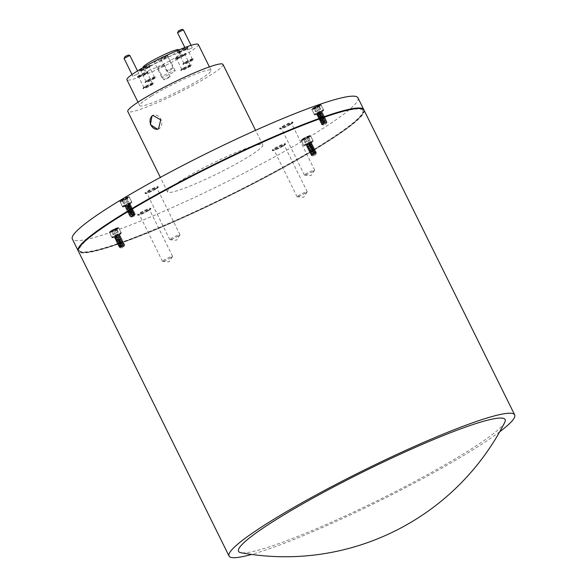 <?xml version="1.0" encoding="UTF-8"?>
<svg xmlns="http://www.w3.org/2000/svg" width="587" height="587" viewBox="0 0 587 587"><rect width="100%" height="100%" fill="white"/><g stroke="black" fill="none" stroke-linecap="round" stroke-linejoin="round"><path stroke-width="0.44" stroke-dasharray="2.94 2.2" d="M317.78 112.785A4.586 0.499 153.7 0 0 315.08 114.707A4.586 0.499 153.7 0 0 320.509 112.499A4.586 0.499 153.7 0 0 323.261 110.664A4.586 0.499 153.7 0 0 317.78 112.785M320.436 112.029A5.1 0.55 -26.3 0 1 314.405 114.487A5.1 0.55 -26.3 0 1 314.353 114.443A5.1 0.55 -26.3 0 1 317.406 112.344A5.1 0.55 -26.3 0 1 323.496 109.923A5.1 0.55 -26.3 0 1 323.488 109.996A5.1 0.55 -26.3 0 1 320.436 112.029M317.706 106.819A4.586 0.499 -26.3 0 1 312.225 108.933A4.586 0.499 -26.3 0 1 314.977 107.105A4.586 0.499 -26.3 0 1 320.407 104.89A4.586 0.499 -26.3 0 1 317.706 106.819M315.05 107.575A5.1 0.55 153.7 0 0 311.998 109.608A5.1 0.55 153.7 0 0 311.998 109.674A5.1 0.55 153.7 0 0 318.081 107.252A5.1 0.55 153.7 0 0 321.133 105.154A5.1 0.55 153.7 0 0 321.082 105.117A5.1 0.55 153.7 0 0 315.05 107.575M317.251 106.863L313.627 108.346L316.848 106.35L319.086 105.645L317.251 106.863M315.498 111.897L320.693 109.123L315.498 111.897L313.744 108.346L318.939 105.572L317.31 107.245L313.627 108.346M324.618 124.51L326.123 123.938L324.618 124.51M325.352 123.263C327.862 121.803 327.363 121.964 323.855 123.762L322.586 124.811L323.144 124.745L321.617 124.715L327.047 122.272L322.006 123.674L324.369 121.736L321.566 122.566L323.782 120.555L320.891 121.098L323.202 119.366L320.253 120.122L322.615 118.185L319.812 119.014L322.028 117.004L319.137 117.554L321.449 115.822L318.638 116.652L320.862 114.634L317.971 115.184L320.275 113.452L317.332 114.208L321.118 111.589L322.197 111.618L316.444 114.083L320.069 111.941L317.883 113.599M326.467 122.206L323.789 123.505C322.366 124.473 322.153 124.884 323.144 124.745L321.617 124.715L321.515 124.283L324.846 122.155L320.928 123.094L324.259 120.973L320.282 122.133L323.672 119.785L319.702 120.951L323.092 118.603L319.115 119.77L322.505 117.422L318.528 118.581L321.918 116.241L317.949 117.4L321.338 115.052L317.362 116.219L320.751 113.871L316.775 115.037L320.164 112.689M324.882 122.771L321.933 123.527L324.295 121.59L321.493 122.419L323.708 120.408L320.766 121.157L323.129 119.22L320.179 119.975L322.542 118.038L319.739 118.868L321.955 116.857L319.012 117.613L321.375 115.676L318.565 116.497L320.788 114.487L317.838 115.243L320.201 113.306L317.259 114.061L320.069 111.941M322.586 124.811L324.956 122.918M323.782 120.555L325.293 119.836L326.365 120.049L325.88 121.025L324.369 121.736M325.807 120.878L324.295 121.59M325.301 119.843L323.708 120.408M322.615 118.185L325.117 117.532L324.714 118.655L323.202 119.366M324.64 118.508L323.129 119.22M324.127 117.473L322.542 118.038M321.449 115.822L322.96 115.103L324.024 115.316L323.54 116.292L322.028 117.004M323.466 116.145L321.955 116.857M322.96 115.111L321.375 115.676M320.275 113.452L322.784 112.799L322.373 113.922L320.862 114.634M322.3 113.775L320.788 114.487M321.786 112.741L320.201 113.306M321.617 124.715L324.919 122.301L320.942 123.461L324.332 121.12L320.355 122.279L323.745 119.931L319.776 121.098L323.166 118.75L319.189 119.917L322.579 117.569L318.602 118.735L321.992 116.387L318.022 117.547L321.412 115.199L317.618 116.446L318.051 115.617L320.825 114.017L316.848 115.184L320.238 112.836L316.444 114.083L317.435 114.135M322.197 111.618L320.238 112.836M322.784 112.799L320.751 113.871M322.85 112.961L320.825 114.017M322.373 113.922L323.364 113.988L321.338 115.052M323.364 113.988L321.412 115.199M323.951 115.169L321.918 116.241M324.024 115.331L321.992 116.387M323.54 116.292L324.538 116.351L322.505 117.422M324.538 116.351L322.579 117.569M325.117 117.532L323.092 118.603M325.191 117.694L323.166 118.75M324.714 118.655L325.704 118.721L323.672 119.785M325.704 118.721L323.745 119.931M326.291 119.902L324.259 120.973M326.357 120.064L324.332 121.12M325.88 121.025L326.871 121.083L324.846 122.155M326.871 121.083L324.919 122.301M322.909 124.327L321.456 124.503M320.693 109.123L318.939 105.572L318.425 106.181L320.179 109.732M316.004 111.288L314.25 107.737M318.602 109.901L316.848 106.35M317.582 111.119L315.828 107.568M312.497 141.408A4.586 0.499 153.7 0 0 307.588 143.441A4.586 0.499 153.7 0 0 304.543 145.547A4.586 0.499 153.7 0 0 304.719 145.554A4.586 0.499 153.7 0 0 309.188 143.749A4.586 0.499 153.7 0 0 312.717 141.511A4.586 0.499 153.7 0 0 312.497 141.408M304.066 145.334A5.1 0.55 -26.3 0 1 303.868 145.327A5.1 0.55 -26.3 0 1 303.809 145.282A5.1 0.55 -26.3 0 1 307.493 142.861A5.1 0.55 -26.3 0 1 312.702 140.719A5.1 0.55 -26.3 0 1 312.952 140.77A5.1 0.55 -26.3 0 1 312.952 140.836A5.1 0.55 -26.3 0 1 309.026 143.323A5.1 0.55 -26.3 0 1 304.066 145.334M301.916 139.875A4.586 0.499 -26.3 0 1 301.689 139.772A4.586 0.499 -26.3 0 1 305.218 137.534A4.586 0.499 -26.3 0 1 309.687 135.729A4.586 0.499 -26.3 0 1 309.863 135.736A4.586 0.499 -26.3 0 1 306.818 137.842A4.586 0.499 -26.3 0 1 301.916 139.875M310.34 135.949A5.1 0.55 153.7 0 0 305.379 137.96A5.1 0.55 153.7 0 0 301.454 140.447A5.1 0.55 153.7 0 0 301.454 140.513A5.1 0.55 153.7 0 0 301.703 140.564A5.1 0.55 153.7 0 0 306.913 138.422A5.1 0.55 153.7 0 0 310.596 136.001A5.1 0.55 153.7 0 0 310.538 135.957A5.1 0.55 153.7 0 0 310.34 135.949M303.2 139.192L304.888 137.901L308.549 136.485L303.2 139.192M303.728 139.368L303.097 139.053L304.888 137.901L308.505 136.551L303.728 139.368L303.097 139.053L304.851 142.597L310.259 140.102L304.851 142.597M315.52 154.741L313.348 155.885L315.52 154.741M316.202 153.383L312.702 155.137L313.194 154.065L311.33 155.577L316.342 153.354L311.543 154.66L311.147 155.379M311.418 155.1L311.33 155.577L316.349 152.246L315.997 153.192M314.221 154.322L315.982 153.376L311.756 154.887C312.079 154.08 313.297 153.185 315.402 152.187L311.169 153.699C311.492 152.899 312.71 151.996 314.815 151.006L310.582 152.517C310.912 151.71 312.123 150.815 314.228 149.824L310.002 151.336C310.325 150.529 311.543 149.634 313.649 148.643L309.415 150.155C309.738 149.347 310.956 148.452 313.062 147.454L308.828 148.966C309.158 148.166 310.369 147.264 312.475 146.273L308.248 147.785C308.571 146.985 309.782 146.082 311.888 145.092L307.661 146.603C307.984 145.796 309.202 144.901 311.308 143.91L306.986 145.15L306.641 146.398C307.118 145.371 308.821 144.211 311.741 142.927L311.323 143.727L306.935 145.341M307.074 145.422C307.397 144.615 308.615 143.72 310.721 142.722L311.873 142.898M311.741 142.927L306.054 145.216L307.001 145.275C307.331 144.468 308.542 143.566 310.648 142.575L306.04 144.563L305.981 145.07L306.04 144.563L305.981 145.07L311.792 142.751M312.702 155.137L315.909 153.222M313.194 154.065L316.422 152.393L310.728 154.682L311.682 154.733C312.005 153.933 313.223 153.031 315.329 152.04L316.466 152.216M311.169 153.699L310.728 154.682C311.213 153.655 312.915 152.495 315.835 151.211L315.41 152.011M315.329 152.04L311.029 153.625M315.835 151.211L310.149 153.5L311.095 153.552C311.418 152.752 312.636 151.85 314.742 150.859L315.967 151.182M310.582 152.517L309.914 153.112L310.149 153.5C310.626 152.473 312.328 151.314 315.256 150.023L314.83 150.83M314.742 150.859L310.442 152.444M315.256 150.023L309.562 152.319L310.516 152.371C310.839 151.563 312.049 150.668 314.155 149.678L315.38 150.001M310.002 151.336L309.327 151.93L309.562 152.319C310.046 151.285 311.741 150.125 314.669 148.841L314.243 149.641M314.155 149.678L309.855 151.255M314.669 148.841L308.975 151.13L309.929 151.189C310.252 150.382 311.47 149.487 313.575 148.496L314.801 148.819M309.415 150.155L308.747 150.742L308.975 151.13C309.459 150.103 311.161 148.944 314.082 147.66L313.656 148.46M313.575 148.496L309.276 150.074M314.082 147.66L308.395 149.949L309.342 150.001C309.665 149.201 310.883 148.298 312.988 147.308L314.214 147.63M308.828 148.966L308.16 149.56L308.395 149.949C308.872 148.922 310.574 147.763 313.502 146.479L313.076 147.278M312.988 147.308L308.689 148.893M313.502 146.479L307.808 148.768L308.755 148.819C309.085 148.019 310.296 147.117 312.401 146.126L313.627 146.449M308.248 147.785L307.573 148.379L307.808 148.768C308.285 147.741 309.987 146.581 312.915 145.29L312.489 146.097M312.401 146.126L308.102 147.711M312.915 145.29L307.221 147.586L308.175 147.638C308.498 146.831 309.709 145.936 311.814 144.945L313.047 145.268M307.661 146.603L306.986 147.198L307.221 147.586C307.705 146.552 309.408 145.4 312.328 144.109L311.902 144.908M311.814 144.945L307.522 146.523M312.328 144.109L306.641 146.398L307.588 146.457C307.911 145.649 309.129 144.754 311.235 143.764M305.849 144.784L307.661 143.58C306.128 144.549 305.592 145.092 306.054 145.216L305.798 144.982M316.349 152.246L310.662 154.535C311.139 153.508 312.842 152.349 315.762 151.057L310.075 153.354C310.552 152.319 312.255 151.167 315.182 149.876L309.488 152.172C309.973 151.138 311.675 149.978 314.595 148.694L308.901 150.984C309.386 149.956 311.088 148.797 314.008 147.513L308.322 149.802C308.799 148.775 310.501 147.616 313.429 146.324L307.735 148.621C308.219 147.586 309.914 146.434 312.842 145.143L307.148 147.44C307.632 146.405 309.334 145.246 312.255 143.962L306.385 146.17M306.568 146.251C307.045 145.224 308.747 144.064 311.668 142.78M315.579 154.777L316.342 153.354M310.721 142.722L309.298 143.411M307.661 143.58C310.244 142.318 311.183 142.025 310.479 142.692L310.809 142.692M308.549 136.485L310.259 140.102M306.641 141.445L304.888 137.901M309.349 140.198L307.595 136.646M308.469 141.254L306.715 137.703M305.761 142.502L304.007 138.958M118.119 235.372A4.586 0.499 153.7 0 0 120.871 233.538A4.586 0.499 153.7 0 0 115.397 235.658A4.586 0.499 153.7 0 0 112.697 237.581A4.586 0.499 153.7 0 0 118.119 235.372M115.015 235.218A5.1 0.55 -26.3 0 1 121.105 232.804A5.1 0.55 -26.3 0 1 121.105 232.87A5.1 0.55 -26.3 0 1 118.046 234.903A5.1 0.55 -26.3 0 1 112.014 237.361A5.1 0.55 -26.3 0 1 111.963 237.317A5.1 0.55 -26.3 0 1 115.015 235.218M112.587 229.979A4.586 0.499 -26.3 0 1 118.016 227.763A4.586 0.499 -26.3 0 1 115.316 229.693A4.586 0.499 -26.3 0 1 109.842 231.806A4.586 0.499 -26.3 0 1 112.587 229.979M115.69 230.133A5.1 0.55 153.7 0 0 118.743 228.027A5.1 0.55 153.7 0 0 118.691 227.991A5.1 0.55 153.7 0 0 112.66 230.449A5.1 0.55 153.7 0 0 109.608 232.481A5.1 0.55 153.7 0 0 109.608 232.547A5.1 0.55 153.7 0 0 115.69 230.133M113.042 229.928L116.703 228.519L113.445 230.449L111.236 231.219L113.042 229.928M113.108 234.771L118.303 231.997L113.108 234.771L111.354 231.219L116.549 228.446L111.236 231.219M122.984 247.303L121.494 247.919L122.984 247.303M122.969 246.481L124.363 245.682L123.806 245.748L124.796 244.698L119.609 247.457L122.969 246.481M123.732 246.811L124.356 245.689L119.909 247.142L122.272 245.205L119.469 246.026L121.685 244.016L118.794 244.566L121.105 242.835L118.156 243.59L120.518 241.653L117.716 242.482L119.931 240.472L117.04 241.015L119.352 239.283L116.542 240.112L118.765 238.102L115.874 238.652L118.178 236.921L115.235 237.676L117.598 235.739L114.56 236.502L114.157 237.097L118.024 234.558L119.455 234.074L119.036 234.881L114.788 236.568L118.024 234.558M119.036 234.873L117.598 235.739M124.363 245.652L119.836 246.995L122.199 245.05L119.396 245.88L121.612 243.869L118.669 244.625L121.032 242.688L118.082 243.444L120.445 241.506L117.642 242.336L119.858 240.318L116.916 241.074L119.278 239.136L116.468 239.966L118.691 237.955L115.749 238.711L118.104 236.774L115.162 237.53L117.525 235.592M121.685 244.016L123.204 243.304L124.268 243.517L123.784 244.486L122.272 245.205M123.71 244.339L122.199 245.05M123.204 243.304L121.612 243.869M120.518 241.653L122.03 240.941L123.094 241.147L122.617 242.123L121.105 242.835M122.544 241.976L121.032 242.688M122.03 240.941L120.445 241.506M119.352 239.283L120.863 238.571L121.927 238.784L121.45 239.753L119.931 240.472M121.377 239.606L119.858 240.318M120.863 238.571L119.278 239.136M118.178 236.921L119.689 236.209L120.761 236.414L120.276 237.39L118.765 238.102M120.203 237.243L118.691 237.955M119.689 236.209L118.104 236.774M119.381 245.748L118.956 246.863L122.749 245.615C125.134 244.434 125.383 244.258 123.505 245.087L121.296 246.401L118.845 246.929L122.235 244.581L118.258 245.748L121.648 243.4L117.679 244.566L121.069 242.218L117.092 243.378L120.482 241.037L116.505 242.196L119.895 239.848L115.925 241.015L119.315 238.667L115.522 239.914L115.955 239.078L118.728 237.486L114.751 238.645L118.141 236.304L114.171 237.464L119.455 234.074L115.837 236.216M118.831 246.562L122.162 244.434L118.244 245.381L121.582 243.253L117.605 244.419L120.995 242.071L117.018 243.231L120.408 240.883L116.431 242.049L119.821 239.701L115.852 240.868L119.242 238.52L115.448 239.767L115.881 238.931L118.655 237.339L114.861 238.579L115.294 237.75L118.068 236.15L114.157 237.097M119.11 235.02L120.1 235.086L118.068 236.15M120.1 235.086L118.141 236.304M120.687 236.268L118.655 237.339M120.753 236.429L118.728 237.486M120.276 237.39L121.267 237.449L119.242 238.52M121.267 237.449L119.315 238.667M121.854 238.638L119.821 239.701M121.927 238.792L119.895 239.848M121.443 239.753L122.441 239.819L120.408 240.883M122.441 239.819L120.482 241.037M123.021 241L120.995 242.071M123.094 241.162L121.069 242.218M122.617 242.123L123.608 242.182L121.582 243.253M123.608 242.182L121.648 243.4M124.195 243.37L122.162 244.434M124.261 243.524L122.235 244.581M124.767 244.544L123.784 244.486M118.303 231.997L116.549 228.446L116.043 229.055L117.796 232.606M115.199 233.993L113.445 230.449M113.621 234.162L111.86 230.61M116.219 232.775L114.458 229.224M123.409 206.749A4.586 0.499 153.7 0 0 127.878 204.936A4.586 0.499 153.7 0 0 131.407 202.698A4.586 0.499 153.7 0 0 131.187 202.596A4.586 0.499 153.7 0 0 126.278 204.636A4.586 0.499 153.7 0 0 123.233 206.741A4.586 0.499 153.7 0 0 123.409 206.749M131.393 201.913A5.1 0.55 -26.3 0 1 131.642 201.957A5.1 0.55 -26.3 0 1 131.642 202.023A5.1 0.55 -26.3 0 1 127.717 204.511A5.1 0.55 -26.3 0 1 122.756 206.521A5.1 0.55 -26.3 0 1 122.558 206.514A5.1 0.55 -26.3 0 1 122.507 206.477A5.1 0.55 -26.3 0 1 126.183 204.049A5.1 0.55 -26.3 0 1 131.393 201.913M128.377 196.916A4.586 0.499 -26.3 0 1 128.553 196.924A4.586 0.499 -26.3 0 1 125.508 199.03A4.586 0.499 -26.3 0 1 120.606 201.07A4.586 0.499 -26.3 0 1 120.379 200.967A4.586 0.499 -26.3 0 1 123.916 198.729A4.586 0.499 -26.3 0 1 128.377 196.916M120.401 201.752A5.1 0.55 153.7 0 0 125.603 199.617A5.1 0.55 153.7 0 0 129.287 197.188A5.1 0.55 153.7 0 0 129.235 197.151A5.1 0.55 153.7 0 0 129.037 197.144A5.1 0.55 153.7 0 0 124.07 199.154A5.1 0.55 153.7 0 0 120.144 201.642A5.1 0.55 153.7 0 0 120.144 201.708A5.1 0.55 153.7 0 0 120.401 201.752M127.085 197.606L125.405 198.898L121.773 200.372L127.085 197.606M126.924 198.157L121.788 200.24L127.196 197.746L128.949 201.297L123.541 203.792L128.949 201.297M132.075 217.073L134.269 215.972L132.075 217.073M130.622 216.86L134.24 215.356L133.22 215.348L135.171 214.02C132.508 215.106 130.989 216.053 130.622 216.86L130.666 216.522C130.989 215.715 132.207 214.82 134.313 213.822L135.326 213.991M134.995 214.314L129.639 216.317L130.079 215.334C130.402 214.534 131.62 213.631 133.726 212.641L134.878 212.817L134.394 213.793M132.721 216.17L130.74 216.669C131.062 215.862 132.28 214.967 134.386 213.976L130.153 215.488C130.475 214.681 131.693 213.785 133.799 212.787L129.566 214.299C129.896 213.499 131.106 212.597 133.212 211.606L128.986 213.118C129.309 212.311 130.519 211.415 132.625 210.425L128.399 211.936C128.722 211.129 129.94 210.234 132.046 209.243L127.812 210.755C128.142 209.948 129.353 209.053 131.459 208.055L127.232 209.566C127.555 208.767 128.766 207.864 130.872 206.873L126.645 208.385C126.968 207.578 128.186 206.683 130.292 205.692L126.058 207.204C126.381 206.397 127.599 205.501 129.705 204.511L125.405 205.868L126.609 204.746C129.096 203.476 130.182 203.095 129.866 203.594L130.072 203.381C127.144 204.665 125.442 205.824 124.965 206.851L125.258 205.795M129.705 204.511L125.332 205.942M125.427 205.457L125.112 205.854L125.427 205.457C124.723 206.132 125.662 205.832 128.245 204.57L129.954 203.337L129.72 204.327M134.24 215.356L130.725 216.522L129.456 216.236M134.313 213.822L130.138 215.341L128.949 215.202L129.5 214.152C129.822 213.352 131.033 212.45 133.139 211.459L134.291 211.636L133.814 212.611M133.726 212.641L129.551 214.16L128.362 214.013L128.913 212.971C129.235 212.164 130.453 211.269 132.559 210.278L133.711 210.454L133.227 211.43M133.139 211.459L128.964 212.978L127.775 212.832L128.326 211.79C128.648 210.982 129.866 210.087 131.972 209.097L133.124 209.266L132.64 210.241M132.559 210.278L128.384 211.797L127.196 211.65L127.739 210.601C128.069 209.801 129.279 208.899 131.385 207.908L132.537 208.084L132.06 209.06M131.972 209.097L127.797 210.608L126.609 210.469L127.159 209.42C127.482 208.62 128.692 207.717 130.798 206.727L131.958 206.903L131.473 207.879M131.385 207.908L127.21 209.427L126.022 209.28L126.572 208.238C126.895 207.431 128.113 206.536 130.219 205.545L131.371 205.721L130.886 206.697M130.798 206.727L126.631 208.246L125.435 208.099L125.985 207.057C126.315 206.25 127.526 205.355 129.632 204.364M130.219 205.545L126.044 207.064L124.782 206.771M133.22 215.348L129.712 216.464C130.197 215.436 131.899 214.277 134.819 212.993L129.133 215.282C129.61 214.255 131.312 213.096 134.24 211.812L128.546 214.101C129.03 213.074 130.725 211.914 133.653 210.623L127.959 212.92C128.443 211.885 130.145 210.726 133.066 209.442L127.379 211.731C127.856 210.704 129.558 209.544 132.486 208.26L126.792 210.55C127.269 209.522 128.971 208.363 131.899 207.079L126.205 209.368C126.689 208.341 128.392 207.182 131.312 205.89L125.625 208.187C126.102 207.152 127.805 205.993 130.725 204.709L125.038 206.998C125.515 205.971 127.218 204.812 130.145 203.528L130.27 203.498M130.145 203.528L128.245 204.57M129.639 216.317C130.123 215.29 131.826 214.13 134.746 212.846L129.059 215.136C129.536 214.108 131.239 212.949 134.166 211.658L128.472 213.954C128.957 212.92 130.659 211.768 133.579 210.476L127.885 212.765C128.37 211.738 130.072 210.579 132.992 209.295L127.306 211.584C127.783 210.557 129.485 209.398 132.413 208.114L126.719 210.403C127.196 209.376 128.898 208.216 131.826 206.925L126.132 209.221C126.616 208.187 128.318 207.035 131.239 205.743L125.552 208.04C126.029 207.006 127.731 205.846 130.652 204.562L130.307 205.509M130.652 204.562L124.965 206.851M125.479 206.022L126.609 204.746M124.451 203.696L122.698 200.145L121.788 200.24L123.541 203.792M127.159 202.449L125.405 198.898M125.332 202.64L123.578 199.088M128.039 201.392L126.286 197.841M157.925 129.169A7.33 5.679 -108.6 0 0 158.248 129.074A7.33 5.679 -108.6 0 0 159.136 128.663A7.33 5.679 -108.6 0 0 161.065 119.726A7.33 5.679 -108.6 0 0 153.567 115.184A7.33 5.679 -108.6 0 0 153.258 115.301M127.606 197.944A5.202 0.565 -26.3 0 1 122.698 200.446A5.202 0.565 -26.3 0 1 119.829 201.297A5.202 0.565 -26.3 0 1 121.377 200.042A5.202 0.565 -26.3 0 1 126.286 197.54A5.202 0.565 -26.3 0 1 129.155 196.689A5.202 0.565 -26.3 0 1 127.606 197.944M130.417 203.623A5.202 0.565 -26.3 0 1 125.508 206.125A5.202 0.565 -26.3 0 1 122.632 206.976A5.202 0.565 -26.3 0 1 124.18 205.721A5.202 0.565 -26.3 0 1 129.089 203.219A5.202 0.565 -26.3 0 1 131.965 202.368A5.202 0.565 -26.3 0 1 130.417 203.623M319.46 105.909A5.202 0.565 -26.3 0 1 314.551 108.412A5.202 0.565 -26.3 0 1 311.675 109.263A5.202 0.565 -26.3 0 1 313.223 108.015A5.202 0.565 -26.3 0 1 318.132 105.513A5.202 0.565 -26.3 0 1 321.008 104.655A5.202 0.565 -26.3 0 1 319.46 105.909M322.263 111.589A5.202 0.565 -26.3 0 1 317.354 114.091A5.202 0.565 -26.3 0 1 314.485 114.942A5.202 0.565 -26.3 0 1 316.026 113.695A5.202 0.565 -26.3 0 1 320.935 111.192A5.202 0.565 -26.3 0 1 323.811 110.334A5.202 0.565 -26.3 0 1 322.263 111.589M308.916 136.749A5.202 0.565 -26.3 0 1 304.007 139.251A5.202 0.565 -26.3 0 1 301.138 140.11A5.202 0.565 -26.3 0 1 302.679 138.855A5.202 0.565 -26.3 0 1 307.588 136.353A5.202 0.565 -26.3 0 1 310.464 135.494A5.202 0.565 -26.3 0 1 308.916 136.749M311.726 142.428A5.202 0.565 -26.3 0 1 306.818 144.93A5.202 0.565 -26.3 0 1 303.941 145.789A5.202 0.565 -26.3 0 1 305.489 144.534A5.202 0.565 -26.3 0 1 310.398 142.032A5.202 0.565 -26.3 0 1 313.275 141.174A5.202 0.565 -26.3 0 1 311.726 142.428M117.07 228.783A5.202 0.565 -26.3 0 1 112.161 231.285A5.202 0.565 -26.3 0 1 109.285 232.144A5.202 0.565 -26.3 0 1 110.833 230.889A5.202 0.565 -26.3 0 1 115.742 228.387A5.202 0.565 -26.3 0 1 118.618 227.529A5.202 0.565 -26.3 0 1 117.07 228.783M119.873 234.462A5.202 0.565 -26.3 0 1 114.964 236.965A5.202 0.565 -26.3 0 1 112.095 237.816A5.202 0.565 -26.3 0 1 113.643 236.568A5.202 0.565 -26.3 0 1 118.552 234.066A5.202 0.565 -26.3 0 1 121.421 233.208A5.202 0.565 -26.3 0 1 119.873 234.462M155.922 188.39A7.33 0.792 -26.3 0 1 149.01 191.912A7.33 0.792 -26.3 0 1 144.96 193.116A7.33 0.792 -26.3 0 1 147.139 191.347A7.33 0.792 -26.3 0 1 154.051 187.825A7.33 0.792 -26.3 0 1 158.101 186.622A7.33 0.792 -26.3 0 1 155.922 188.39M156.149 188.86A7.33 0.792 -26.3 0 1 149.237 192.382A7.33 0.792 -26.3 0 1 145.194 193.585A7.33 0.792 -26.3 0 1 147.374 191.824A7.33 0.792 -26.3 0 1 154.286 188.302A7.33 0.792 -26.3 0 1 158.329 187.092A7.33 0.792 -26.3 0 1 156.149 188.86M155.151 189.197A5.657 0.609 -26.3 0 1 149.817 191.92A5.657 0.609 -26.3 0 1 146.691 192.844A5.657 0.609 -26.3 0 1 148.372 191.487A5.657 0.609 -26.3 0 1 153.706 188.765A5.657 0.609 -26.3 0 1 156.832 187.833A5.657 0.609 -26.3 0 1 155.151 189.197M178.309 236.047A5.657 0.609 -26.3 0 1 169.981 239.76A5.657 0.609 -26.3 0 1 169.848 239.701A5.657 0.609 -26.3 0 1 171.529 238.337A5.657 0.609 -26.3 0 1 176.863 235.614A5.657 0.609 -26.3 0 1 179.989 234.69A5.657 0.609 -26.3 0 1 179.952 234.829A5.657 0.609 -26.3 0 1 178.309 236.047M290.55 123.806A7.33 0.792 -26.3 0 1 283.638 127.328A7.33 0.792 -26.3 0 1 279.588 128.531A7.33 0.792 -26.3 0 1 281.767 126.763A7.33 0.792 -26.3 0 1 288.679 123.241A7.33 0.792 -26.3 0 1 292.73 122.037A7.33 0.792 -26.3 0 1 290.55 123.806M290.785 124.275A7.33 0.792 -26.3 0 1 283.873 127.797A7.33 0.792 -26.3 0 1 279.823 129.001A7.33 0.792 -26.3 0 1 282.002 127.24A7.33 0.792 -26.3 0 1 288.914 123.718A7.33 0.792 -26.3 0 1 292.964 122.507A7.33 0.792 -26.3 0 1 290.785 124.275M289.78 124.613A5.657 0.609 -26.3 0 1 284.446 127.335A5.657 0.609 -26.3 0 1 281.327 128.26A5.657 0.609 -26.3 0 1 283.007 126.902A5.657 0.609 -26.3 0 1 288.342 124.18A5.657 0.609 -26.3 0 1 291.46 123.248A5.657 0.609 -26.3 0 1 289.78 124.613M312.937 171.463A5.657 0.609 -26.3 0 1 304.609 175.175A5.657 0.609 -26.3 0 1 304.477 175.117A5.657 0.609 -26.3 0 1 306.165 173.752A5.657 0.609 -26.3 0 1 311.492 171.03A5.657 0.609 -26.3 0 1 314.617 170.105A5.657 0.609 -26.3 0 1 314.581 170.245A5.657 0.609 -26.3 0 1 312.937 171.463M283.154 145.444A7.33 0.792 -26.3 0 1 276.242 148.966A7.33 0.792 -26.3 0 1 272.192 150.177A7.33 0.792 -26.3 0 1 274.371 148.408A7.33 0.792 -26.3 0 1 281.283 144.886A7.33 0.792 -26.3 0 1 285.333 143.683A7.33 0.792 -26.3 0 1 283.154 145.444M283.389 145.921A7.33 0.792 -26.3 0 1 276.477 149.443A7.33 0.792 -26.3 0 1 272.427 150.646A7.33 0.792 -26.3 0 1 274.606 148.885A7.33 0.792 -26.3 0 1 281.518 145.356A7.33 0.792 -26.3 0 1 285.568 144.153A7.33 0.792 -26.3 0 1 283.389 145.921M282.384 146.258A5.657 0.609 -26.3 0 1 277.049 148.973A5.657 0.609 -26.3 0 1 273.924 149.905A5.657 0.609 -26.3 0 1 275.611 148.54A5.657 0.609 -26.3 0 1 280.946 145.825A5.657 0.609 -26.3 0 1 284.064 144.894A5.657 0.609 -26.3 0 1 282.384 146.258M305.541 193.108A5.657 0.609 -26.3 0 1 297.213 196.814A5.657 0.609 -26.3 0 1 297.081 196.755A5.657 0.609 -26.3 0 1 298.761 195.398A5.657 0.609 -26.3 0 1 304.095 192.675A5.657 0.609 -26.3 0 1 307.221 191.744A5.657 0.609 -26.3 0 1 307.184 191.883A5.657 0.609 -26.3 0 1 305.541 193.108M148.518 210.029A7.33 0.792 -26.3 0 1 141.606 213.551A7.33 0.792 -26.3 0 1 137.563 214.761A7.33 0.792 -26.3 0 1 139.743 212.993A7.33 0.792 -26.3 0 1 146.655 209.471A7.33 0.792 -26.3 0 1 150.705 208.268A7.33 0.792 -26.3 0 1 148.518 210.029M148.753 210.506A7.33 0.792 -26.3 0 1 141.841 214.028A7.33 0.792 -26.3 0 1 137.798 215.231A7.33 0.792 -26.3 0 1 139.977 213.463A7.33 0.792 -26.3 0 1 146.889 209.941A7.33 0.792 -26.3 0 1 150.932 208.737A7.33 0.792 -26.3 0 1 148.753 210.506M147.755 210.843A5.657 0.609 -26.3 0 1 142.421 213.558A5.657 0.609 -26.3 0 1 139.295 214.49A5.657 0.609 -26.3 0 1 140.975 213.125A5.657 0.609 -26.3 0 1 146.31 210.41A5.657 0.609 -26.3 0 1 149.436 209.478A5.657 0.609 -26.3 0 1 147.755 210.843M170.912 257.693A5.657 0.609 -26.3 0 1 162.584 261.398A5.657 0.609 -26.3 0 1 162.452 261.34A5.657 0.609 -26.3 0 1 164.133 259.982A5.657 0.609 -26.3 0 1 169.467 257.26A5.657 0.609 -26.3 0 1 172.593 256.328A5.657 0.609 -26.3 0 1 172.556 256.468A5.657 0.609 -26.3 0 1 170.912 257.693M504.783 422.347A148.68 16.054 -26.3 0 1 460.92 455.417A148.68 16.054 -26.3 0 1 329.681 522.98A148.68 16.054 -26.3 0 1 240.971 552.734M499.706 431.79A159.297 17.206 -26.3 0 1 467.281 453.267A159.297 17.206 -26.3 0 1 251.552 554.429M364.035 110.121A159.297 17.206 -26.3 0 1 316.65 148.496A159.297 17.206 -26.3 0 1 166.392 225.107A159.297 17.206 -26.3 0 1 78.416 251.28M126.44 212.692A158.241 17.089 -26.3 0 1 275.692 136.595A158.241 17.089 -26.3 0 1 363.082 110.591A158.241 17.089 -26.3 0 1 316.019 148.709A158.241 17.089 -26.3 0 1 166.759 224.814A158.241 17.089 -26.3 0 1 79.37 250.81A158.241 17.089 -26.3 0 1 126.44 212.692M358.378 108.47A158.241 17.089 -26.3 0 1 362.854 110.121A158.241 17.089 -26.3 0 1 315.784 148.24A158.241 17.089 -26.3 0 1 166.525 224.337A158.241 17.089 -26.3 0 1 79.135 250.341A158.241 17.089 -26.3 0 1 80.544 245.784M363.903 109.894A159.297 17.206 -26.3 0 1 316.415 148.019A159.297 17.206 -26.3 0 1 167.178 224.197A159.297 17.206 -26.3 0 1 78.32 251.038M357.953 97.816A159.297 17.206 -26.3 0 1 310.574 136.191A159.297 17.206 -26.3 0 1 160.317 212.802A159.297 17.206 -26.3 0 1 72.333 238.975M147.021 81.175A5.951 0.646 153.7 0 0 145.253 82.606A5.951 0.646 153.7 0 0 148.54 81.63A5.951 0.646 153.7 0 0 154.146 78.768A5.951 0.646 153.7 0 0 155.915 77.337A5.951 0.646 153.7 0 0 152.635 78.313A5.951 0.646 153.7 0 0 147.021 81.175M146.787 80.698A5.951 0.646 153.7 0 0 145.018 82.136A5.951 0.646 153.7 0 0 148.306 81.153A5.951 0.646 153.7 0 0 153.911 78.298A5.951 0.646 153.7 0 0 155.68 76.86A5.951 0.646 153.7 0 0 152.4 77.836A5.951 0.646 153.7 0 0 146.787 80.698M182.777 69.105A5.951 0.646 153.7 0 0 181.009 70.543A5.951 0.646 153.7 0 0 184.289 69.559A5.951 0.646 153.7 0 0 189.902 66.705A5.951 0.646 153.7 0 0 191.67 65.267A5.951 0.646 153.7 0 0 188.383 66.243A5.951 0.646 153.7 0 0 182.777 69.105M182.542 68.635A5.951 0.646 153.7 0 0 180.774 70.066A5.951 0.646 153.7 0 0 184.054 69.09A5.951 0.646 153.7 0 0 189.667 66.228A5.951 0.646 153.7 0 0 191.435 64.797A5.951 0.646 153.7 0 0 188.148 65.773A5.951 0.646 153.7 0 0 182.542 68.635M144.945 87.258A5.951 0.646 153.7 0 0 143.177 88.688A5.951 0.646 153.7 0 0 146.457 87.712A5.951 0.646 153.7 0 0 152.07 84.851A5.951 0.646 153.7 0 0 153.838 83.42A5.951 0.646 153.7 0 0 150.551 84.396A5.951 0.646 153.7 0 0 144.945 87.258M144.71 86.781A5.951 0.646 153.7 0 0 142.942 88.211A5.951 0.646 153.7 0 0 146.222 87.236A5.951 0.646 153.7 0 0 151.835 84.374A5.951 0.646 153.7 0 0 153.603 82.943A5.951 0.646 153.7 0 0 150.316 83.919A5.951 0.646 153.7 0 0 144.71 86.781M184.854 63.022A5.951 0.646 153.7 0 0 183.085 64.46A5.951 0.646 153.7 0 0 186.365 63.484A5.951 0.646 153.7 0 0 191.978 60.622A5.951 0.646 153.7 0 0 193.747 59.184A5.951 0.646 153.7 0 0 190.459 60.168A5.951 0.646 153.7 0 0 184.854 63.022M184.619 62.552A5.951 0.646 153.7 0 0 182.85 63.983A5.951 0.646 153.7 0 0 186.138 63.007A5.951 0.646 153.7 0 0 191.744 60.145A5.951 0.646 153.7 0 0 193.512 58.715A5.951 0.646 153.7 0 0 190.232 59.691A5.951 0.646 153.7 0 0 184.619 62.552M165.365 57.093A7.484 0.807 -26.3 0 1 158.307 60.688A7.484 0.807 -26.3 0 1 154.168 61.921A7.484 0.807 -26.3 0 1 156.399 60.116A7.484 0.807 -26.3 0 1 163.457 56.521A7.484 0.807 -26.3 0 1 167.596 55.288A7.484 0.807 -26.3 0 1 165.365 57.093M172.945 72.421A7.484 0.807 -26.3 0 1 165.886 76.024A7.484 0.807 -26.3 0 1 161.748 77.257A7.484 0.807 -26.3 0 1 163.978 75.452A7.484 0.807 -26.3 0 1 171.037 71.849A7.484 0.807 -26.3 0 1 175.175 70.623A7.484 0.807 -26.3 0 1 172.945 72.421M181.963 29.35L178.03 31.294M177.545 32.74L183.401 29.842M128.458 55.017L124.532 56.954M124.048 58.399L129.903 55.508M133.909 75.598L138.789 73.492L133.909 75.598M187.407 49.932L192.294 47.826L187.407 49.932M186.13 48.787A5.951 0.646 -26.3 0 1 180.525 51.649A5.951 0.646 -26.3 0 1 177.237 52.625A5.951 0.646 -26.3 0 1 179.006 51.194A5.951 0.646 -26.3 0 1 184.619 48.332A5.951 0.646 -26.3 0 1 187.899 47.356A5.951 0.646 -26.3 0 1 186.13 48.787M186.365 49.264A5.951 0.646 -26.3 0 1 180.752 52.126A5.951 0.646 -26.3 0 1 177.472 53.101A5.951 0.646 -26.3 0 1 179.24 51.671A5.951 0.646 -26.3 0 1 184.846 48.809A5.951 0.646 -26.3 0 1 188.133 47.833A5.951 0.646 -26.3 0 1 186.365 49.264M146.222 73.015A5.951 0.646 -26.3 0 1 140.609 75.877A5.951 0.646 -26.3 0 1 137.329 76.853A5.951 0.646 -26.3 0 1 139.097 75.422A5.951 0.646 -26.3 0 1 144.703 72.561A5.951 0.646 -26.3 0 1 147.99 71.585A5.951 0.646 -26.3 0 1 146.222 73.015M146.457 73.492A5.951 0.646 -26.3 0 1 140.843 76.354A5.951 0.646 -26.3 0 1 137.563 77.33A5.951 0.646 -26.3 0 1 139.332 75.899A5.951 0.646 -26.3 0 1 144.938 73.037A5.951 0.646 -26.3 0 1 148.225 72.062A5.951 0.646 -26.3 0 1 146.457 73.492M184.054 54.87A5.951 0.646 -26.3 0 1 178.441 57.731A5.951 0.646 -26.3 0 1 175.161 58.707A5.951 0.646 -26.3 0 1 176.929 57.277A5.951 0.646 -26.3 0 1 182.535 54.415A5.951 0.646 -26.3 0 1 185.822 53.439A5.951 0.646 -26.3 0 1 184.054 54.87M184.289 55.347A5.951 0.646 -26.3 0 1 178.675 58.201A5.951 0.646 -26.3 0 1 175.396 59.184A5.951 0.646 -26.3 0 1 177.164 57.746A5.951 0.646 -26.3 0 1 182.77 54.892A5.951 0.646 -26.3 0 1 186.057 53.909A5.951 0.646 -26.3 0 1 184.289 55.347M148.298 66.94A5.951 0.646 -26.3 0 1 142.692 69.794A5.951 0.646 -26.3 0 1 139.405 70.778A5.951 0.646 -26.3 0 1 141.174 69.339A5.951 0.646 -26.3 0 1 146.787 66.485A5.951 0.646 -26.3 0 1 150.067 65.502A5.951 0.646 -26.3 0 1 148.298 66.94M148.533 67.41A5.951 0.646 -26.3 0 1 142.927 70.271A5.951 0.646 -26.3 0 1 139.64 71.247A5.951 0.646 -26.3 0 1 141.408 69.816A5.951 0.646 -26.3 0 1 147.021 66.955A5.951 0.646 -26.3 0 1 150.301 65.979A5.951 0.646 -26.3 0 1 148.533 67.41M166.216 57.086A3.559 0.382 -26.3 0 1 162.856 58.795A3.559 0.382 -26.3 0 1 160.897 59.382A3.559 0.382 -26.3 0 1 161.953 58.524A3.559 0.382 -26.3 0 1 165.307 56.814A3.559 0.382 -26.3 0 1 167.273 56.227A3.559 0.382 -26.3 0 1 166.216 57.086M172.064 68.921A3.559 0.382 -26.3 0 1 168.704 70.631A3.559 0.382 -26.3 0 1 166.737 71.21A3.559 0.382 -26.3 0 1 167.801 70.359A3.559 0.382 -26.3 0 1 171.155 68.642A3.559 0.382 -26.3 0 1 173.121 68.063A3.559 0.382 -26.3 0 1 172.064 68.921M163.274 65.685A3.559 0.382 -26.3 0 1 159.921 67.395A3.559 0.382 -26.3 0 1 157.954 67.982A3.559 0.382 -26.3 0 1 159.011 67.123A3.559 0.382 -26.3 0 1 162.372 65.414A3.559 0.382 -26.3 0 1 164.331 64.834A3.559 0.382 -26.3 0 1 163.274 65.685M169.122 77.521A3.559 0.382 -26.3 0 1 165.769 79.23A3.559 0.382 -26.3 0 1 163.802 79.817A3.559 0.382 -26.3 0 1 164.859 78.959A3.559 0.382 -26.3 0 1 168.212 77.249A3.559 0.382 -26.3 0 1 170.179 76.662A3.559 0.382 -26.3 0 1 169.122 77.521M178.734 49.785A19.914 2.15 -26.3 0 1 172.813 54.576A19.914 2.15 -26.3 0 1 154.029 64.152A19.914 2.15 -26.3 0 1 143.03 67.424M150.683 66.133A19.914 2.15 -26.3 0 1 169.467 56.557A19.914 2.15 -26.3 0 1 180.466 53.285A19.914 2.15 -26.3 0 1 174.544 58.084A19.914 2.15 -26.3 0 1 155.76 67.659A19.914 2.15 -26.3 0 1 144.762 70.932A19.914 2.15 -26.3 0 1 150.683 66.133M151.527 95.997A39.828 4.3 -26.3 0 1 189.095 76.846A39.828 4.3 -26.3 0 1 211.085 70.301A39.828 4.3 -26.3 0 1 199.242 79.891A39.828 4.3 -26.3 0 1 161.674 99.049A39.828 4.3 -26.3 0 1 139.684 105.594A39.828 4.3 -26.3 0 1 151.527 95.997M198.318 44.458A39.828 4.3 -26.3 0 1 186.468 54.055A39.828 4.3 -26.3 0 1 148.907 73.206A39.828 4.3 -26.3 0 1 126.909 79.751M185.631 49.506A4.725 0.514 -26.3 0 1 181.178 51.781A4.725 0.514 -26.3 0 1 178.565 52.559A4.725 0.514 -26.3 0 1 179.974 51.421A4.725 0.514 -26.3 0 1 184.428 49.147A4.725 0.514 -26.3 0 1 187.04 48.369A4.725 0.514 -26.3 0 1 185.631 49.506M191.01 60.395A4.725 0.514 -26.3 0 1 186.556 62.67A4.725 0.514 -26.3 0 1 183.944 63.44A4.725 0.514 -26.3 0 1 185.353 62.303A4.725 0.514 -26.3 0 1 189.806 60.035A4.725 0.514 -26.3 0 1 192.419 59.258A4.725 0.514 -26.3 0 1 191.01 60.395M145.723 73.742A4.725 0.514 -26.3 0 1 141.269 76.009A4.725 0.514 -26.3 0 1 138.657 76.787A4.725 0.514 -26.3 0 1 140.058 75.65A4.725 0.514 -26.3 0 1 144.519 73.375A4.725 0.514 -26.3 0 1 147.132 72.597A4.725 0.514 -26.3 0 1 145.723 73.742M151.101 84.623A4.725 0.514 -26.3 0 1 146.647 86.898A4.725 0.514 -26.3 0 1 144.035 87.676A4.725 0.514 -26.3 0 1 145.444 86.531A4.725 0.514 -26.3 0 1 149.898 84.264A4.725 0.514 -26.3 0 1 152.51 83.486A4.725 0.514 -26.3 0 1 151.101 84.623M183.555 55.589A4.725 0.514 -26.3 0 1 179.094 57.864A4.725 0.514 -26.3 0 1 176.489 58.641A4.725 0.514 -26.3 0 1 177.89 57.504A4.725 0.514 -26.3 0 1 182.352 55.229A4.725 0.514 -26.3 0 1 184.964 54.452A4.725 0.514 -26.3 0 1 183.555 55.589M188.933 66.478A4.725 0.514 -26.3 0 1 184.479 68.745A4.725 0.514 -26.3 0 1 181.867 69.523A4.725 0.514 -26.3 0 1 183.269 68.386A4.725 0.514 -26.3 0 1 187.73 66.111A4.725 0.514 -26.3 0 1 190.342 65.34A4.725 0.514 -26.3 0 1 188.933 66.478M147.799 67.659A4.725 0.514 -26.3 0 1 143.345 69.934A4.725 0.514 -26.3 0 1 140.733 70.704A4.725 0.514 -26.3 0 1 142.142 69.567A4.725 0.514 -26.3 0 1 146.596 67.292A4.725 0.514 -26.3 0 1 149.208 66.522A4.725 0.514 -26.3 0 1 147.799 67.659M153.185 78.541A4.725 0.514 -26.3 0 1 148.724 80.815A4.725 0.514 -26.3 0 1 146.112 81.593A4.725 0.514 -26.3 0 1 147.52 80.456A4.725 0.514 -26.3 0 1 151.974 78.181A4.725 0.514 -26.3 0 1 154.586 77.403A4.725 0.514 -26.3 0 1 153.185 78.541M183.335 179.13A53.101 5.738 -26.3 0 1 233.421 153.596A53.101 5.738 -26.3 0 1 262.749 144.872A53.101 5.738 -26.3 0 1 246.951 157.661A53.101 5.738 -26.3 0 1 196.865 183.203A53.101 5.738 -26.3 0 1 167.544 191.927A53.101 5.738 -26.3 0 1 183.335 179.13M222.987 64.416A53.101 5.738 -26.3 0 1 207.189 77.213A53.101 5.738 -26.3 0 1 157.103 102.747A53.101 5.738 -26.3 0 1 127.783 111.471M315.08 114.707L314.405 114.487M312.225 108.933L311.998 109.608M311.998 109.674L314.353 114.443M323.885 125.038L322.623 124.862M322.065 123.468L321.515 124.283M321.478 122.287L320.928 123.094M320.891 121.098L320.341 121.913M320.311 119.917L319.761 120.731M319.724 118.735L319.174 119.55M319.137 117.554L318.587 118.361M318.55 116.365L318.007 117.18M317.971 115.184L317.42 115.999M317.384 114.003L316.833 114.817M326.944 121.245L326.394 122.059M321.133 123.549L322.116 123.6M320.553 122.36L321.529 122.419M325.778 118.875L325.227 119.697M319.966 121.179L320.95 121.238M319.379 119.997L320.363 120.056M324.604 116.512L324.053 117.327M318.792 118.816L319.776 118.868M318.213 117.627L319.189 117.686M323.437 114.142L322.887 114.964M317.626 116.446L318.609 116.505M317.039 115.265L318.022 115.323M322.27 111.779L321.713 112.594M326.123 123.938L327.047 122.272M321.133 105.154L323.496 109.923M318.91 106.152L319.086 105.645M320.407 104.89L321.082 105.117M323.261 110.664L323.488 109.996M304.543 145.547L303.868 145.327M301.689 139.772L301.454 140.447M303.574 139.346L303.083 139.185M301.454 140.513L303.809 145.282M313.348 155.885L311.213 155.577M311.389 143.874L312.372 143.932M310.596 136.001L312.952 140.77M309.863 135.736L310.538 135.957M312.717 141.511L312.952 140.836M120.871 233.538L121.105 232.87M118.016 227.763L118.691 227.991M118.743 228.027L121.105 232.804M119.609 247.457L119.968 246.929M118.794 244.566L118.244 245.381M118.214 243.385L117.664 244.199M117.627 242.196L117.077 243.011M117.04 241.015L116.49 241.829M116.461 239.834L115.91 240.648M115.874 238.652L115.323 239.467M115.287 237.464L114.736 238.278M124.848 244.713L124.297 245.527M119.036 247.01L120.019 247.068M118.457 245.828L119.432 245.887M123.681 242.343L123.131 243.157M117.87 244.647L118.853 244.706M117.283 243.466L118.266 243.517M122.507 239.98L121.957 240.795M116.703 242.277L117.679 242.336M116.116 241.096L117.099 241.154M121.34 237.61L120.79 238.425M115.529 239.914L116.512 239.973M114.942 238.733L115.925 238.784M120.174 235.248L119.616 236.062M114.362 237.544L115.338 237.603M121.494 247.919L119.675 247.655M109.608 232.547L111.963 237.317M116.52 229.025L116.703 228.519M109.842 231.806L109.608 232.481M112.697 237.581L112.014 237.361M131.407 202.698L131.642 202.023M128.553 196.924L129.235 197.151M129.287 197.188L131.642 201.957M134.269 215.972L135.355 214.035M129.793 204.474L130.776 204.533M132.038 217.073L130.519 216.852M120.144 201.708L122.507 206.477M122.265 200.541L121.773 200.372M120.379 200.967L120.144 201.642M123.233 206.741L122.558 206.514M157.624 129.287L158.248 129.074M122.632 206.976L119.829 201.297M314.485 114.942L311.675 109.263M303.941 145.789L301.138 140.11M112.095 237.816L109.285 232.144M145.194 193.585L144.96 193.116M169.848 239.701L146.691 192.844M179.952 234.829L176.416 240.222L169.981 239.76M279.823 129.001L279.588 128.531M304.477 175.117L281.327 128.26M314.581 170.245L311.044 175.638L304.609 175.175M272.427 150.646L272.192 150.177M297.081 196.755L273.924 149.905M307.184 191.883L303.648 197.283L297.213 196.814M137.798 215.231L137.563 214.761M162.452 261.34L139.295 214.49M172.556 256.468L169.019 261.868L162.584 261.398M363.082 110.591L362.854 110.121M145.018 82.136L145.253 82.606M180.774 70.066L181.009 70.543M142.942 88.211L143.177 88.688M182.85 63.983L183.085 64.46M161.748 77.257L154.168 61.921M137.519 70.917L138.789 73.492M191.069 45.346L192.294 47.826M177.472 53.101L177.237 52.625M137.563 77.33L137.329 76.853M175.396 59.184L175.161 58.707M139.64 71.247L139.405 70.778M166.737 71.21L160.897 59.382M163.802 79.817L157.954 67.982M178.815 49.946L180.466 53.285M211.085 70.301L209.405 66.903M183.944 63.44L178.565 52.559M144.035 87.676L138.657 76.787M181.867 69.523L176.489 58.641M146.112 81.593L140.733 70.704M262.749 144.872L255.565 130.329M167.544 191.927L160.354 177.384M154.586 77.403L149.208 66.522M190.342 65.34L184.964 54.452M152.51 83.486L147.132 72.597M192.419 59.258L187.04 48.369M139.684 105.594L138.004 102.189M143.111 67.593L144.762 70.932M170.179 76.662L164.331 64.834M173.121 68.063L167.273 56.227M150.301 65.979L150.067 65.502M186.057 53.909L185.822 53.439M148.225 72.062L147.99 71.585M188.133 47.833L187.899 47.356M184.854 47.525L186.439 50.724M132.016 74.527L132.933 76.383M175.175 70.623L167.596 55.288M193.512 58.715L193.747 59.184M153.603 82.943L153.838 83.42M191.435 64.797L191.67 65.267M155.68 76.86L155.915 77.337M79.37 250.81L79.135 250.341M172.593 256.328L149.436 209.478M150.932 208.737L150.705 208.268M307.221 191.744L284.064 144.894M285.568 144.153L285.333 143.683M314.617 170.105L291.46 123.248M292.964 122.507L292.73 122.037M179.989 234.69L156.832 187.833M158.329 187.092L158.101 186.622M121.421 233.208L118.618 227.529M313.275 141.174L310.464 135.494M323.811 110.334L321.008 104.655M131.965 202.368L129.155 196.689M152.936 115.397L153.567 115.184"/><path stroke-width="0.88" d="M153.258 115.301A7.33 5.679 -108.6 0 0 152.679 115.595A7.33 5.679 -108.6 0 0 150.668 124.334A7.33 5.679 -108.6 0 0 157.925 129.169M152.04 115.815L150.411 124.642L157.624 129.279L158.497 128.876L160.728 119.836L152.936 115.397L152.04 115.815M282.787 515.533A148.68 16.054 -26.3 0 1 431.768 440.309A148.68 16.054 -26.3 0 1 504.783 422.347A246.393 246.393 0 0 1 240.971 552.734A148.68 16.054 -26.3 0 1 282.787 515.533M251.552 554.429A159.297 17.206 -26.3 0 1 229.047 556.05A159.297 17.206 -26.3 0 1 276.426 517.683A159.297 17.206 -26.3 0 1 426.683 441.064A159.297 17.206 -26.3 0 1 514.667 414.892A159.297 17.206 -26.3 0 1 499.706 431.79M229.047 556.05L78.416 251.28A159.297 17.206 -26.3 0 1 125.801 212.905A159.297 17.206 -26.3 0 1 276.059 136.294A159.297 17.206 -26.3 0 1 364.035 110.121L514.667 414.892M80.544 245.784A158.241 17.089 -26.3 0 1 126.205 212.223A158.241 17.089 -26.3 0 1 358.378 108.47M78.32 251.038A159.297 17.206 -26.3 0 1 78.181 250.81A159.297 17.206 -26.3 0 1 125.567 212.435A159.297 17.206 -26.3 0 1 275.824 135.824A159.297 17.206 -26.3 0 1 363.801 109.652A159.297 17.206 -26.3 0 1 363.903 109.894M78.181 250.81L72.333 238.975A159.297 17.206 -26.3 0 1 119.719 200.607A159.297 17.206 -26.3 0 1 269.976 123.989A159.297 17.206 -26.3 0 1 357.953 97.816L363.801 109.652M177.545 32.696L178.69 30.788L181.963 29.35L183.371 29.82L177.545 32.74L184.854 47.525M191.069 45.346L183.371 29.82M124.048 58.362L125.185 56.455L128.458 55.017L129.866 55.486L124.048 58.399L132.016 74.527M137.519 70.917L129.866 55.486M143.111 67.593L143.03 67.424A19.914 2.15 -26.3 0 1 148.951 62.633A19.914 2.15 -26.3 0 1 167.735 53.05A19.914 2.15 -26.3 0 1 178.734 49.785L178.815 49.946M138.004 102.189L126.909 79.751A39.828 4.3 -26.3 0 1 138.759 70.161A39.828 4.3 -26.3 0 1 176.32 51.003A39.828 4.3 -26.3 0 1 198.318 44.458L209.405 66.903M160.354 177.384L127.783 111.471A53.101 5.738 -26.3 0 1 143.573 98.682A53.101 5.738 -26.3 0 1 193.659 73.14A53.101 5.738 -26.3 0 1 222.987 64.416L255.565 130.329"/></g></svg>
